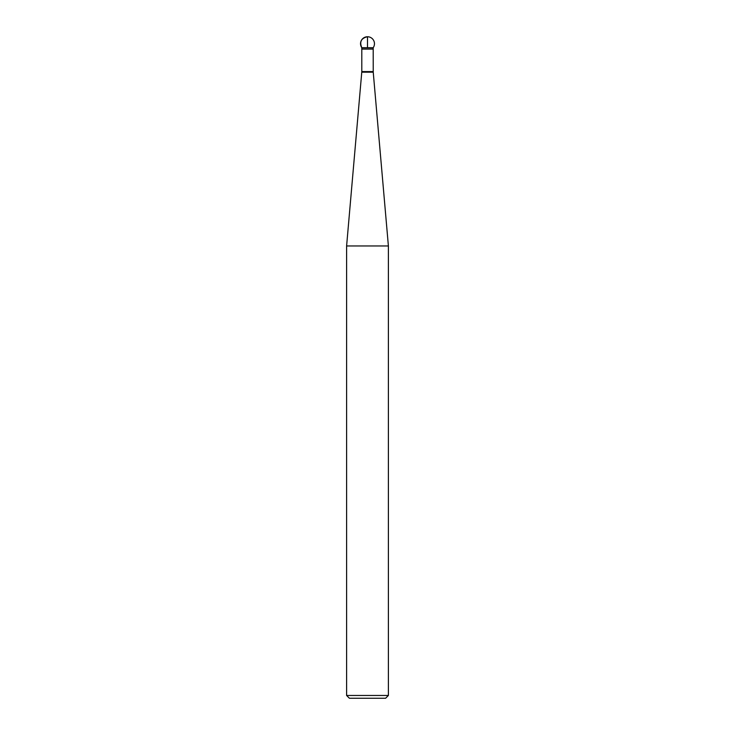 <?xml version="1.0" encoding="UTF-8"?>
<svg xmlns="http://www.w3.org/2000/svg" width="735" height="735" viewBox="0 0 735 735"><rect width="100%" height="100%" fill="white"/><g stroke="black" fill="none" stroke-linecap="round" stroke-linejoin="round"><path stroke-width="1.1" d="M373.205 48.988L373.205 47.701A6.964 6.964 0 0 0 367.5 36.75L367.5 47.701L361.795 47.701C359.332 41.776 361.234 38.128 367.5 36.75A6.964 6.964 0 0 0 361.795 47.701L373.205 47.701L361.795 47.701L361.795 48.988L373.205 48.988L373.233 72.177L388.392 245.959L346.608 245.959L346.608 695.466L388.392 695.466L388.392 245.959M388.392 695.466L385.609 698.25L349.391 698.25L346.608 695.466M373.233 72.177L361.767 72.177L346.608 245.959M373.205 49.089L361.795 49.089L361.795 71.58L373.205 71.58M361.795 71.58L361.767 72.177"/></g></svg>
